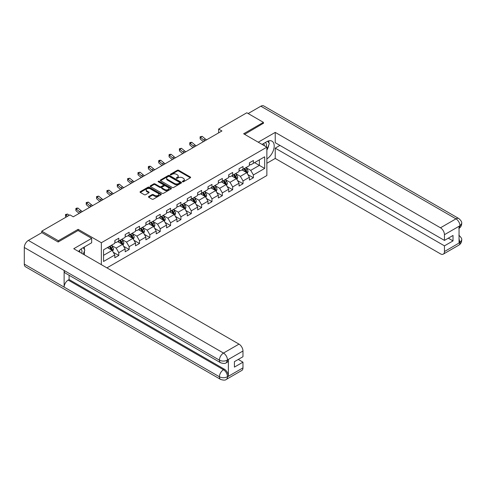 <?xml version="1.0" encoding="UTF-8"?>
<svg xmlns="http://www.w3.org/2000/svg" width="486" height="486" viewBox="0 0 486 486"><rect width="100%" height="100%" fill="white"/><g stroke="black" fill="none" stroke-linecap="round" stroke-linejoin="round"><path stroke-width="0.73" d="M182.529 181.788A0.644 0.371 0 0 0 183.447 181.788L190.366 177.791A0.923 0.535 0 0 0 190.634 177.414A0.923 0.535 0 0 0 190.366 177.044L178.641 170.27A0.923 0.535 0 0 0 177.335 170.27L170.416 174.267A0.644 0.371 0 0 0 171.327 174.796L172.226 174.28A2.946 1.701 0 0 1 176.394 174.28L177.372 174.839A2.946 1.701 0 0 1 178.234 176.041A2.946 1.701 0 0 1 177.372 177.25L176.473 177.767A0.644 0.371 0 0 0 177.384 178.289L178.283 177.773A2.946 1.701 0 0 1 182.45 177.773L183.429 178.338A2.946 1.701 0 0 1 184.291 179.541A2.946 1.701 0 0 1 183.429 180.743L182.529 181.26A0.644 0.371 0 0 0 182.529 181.788L182.529 181.26M148.74 196.52A0.923 0.535 0 0 0 148.473 196.897A0.923 0.535 0 0 0 148.74 197.273L152.027 199.175A0.923 0.535 0 0 0 153.333 199.175L161.018 194.734A0.923 0.535 0 0 0 161.291 194.357A0.923 0.535 0 0 0 161.018 193.981L149.293 187.213A0.923 0.535 0 0 0 147.993 187.213L140.302 191.654A0.923 0.535 0 0 0 140.035 192.031A0.923 0.535 0 0 0 140.302 192.401L144.275 194.698A0.923 0.535 0 0 0 145.581 194.698L148.868 192.796A0.923 0.535 0 0 0 149.141 192.426A0.923 0.535 0 0 0 148.868 192.049L146.9 190.907A2.466 1.422 0 0 1 146.177 189.905A2.466 1.422 0 0 1 147.701 188.586A2.466 1.422 0 0 1 150.387 188.896L158.102 193.355A2.466 1.422 0 0 1 158.825 194.357A2.466 1.422 0 0 1 157.306 195.676A2.466 1.422 0 0 1 154.621 195.366L153.333 194.625A0.923 0.535 0 0 0 152.027 194.625L148.74 196.52L148.74 197.273L152.027 195.39L152.027 194.625M78.124 230.552L78.124 229.325L58.344 240.746L41.753 231.166L41.753 232.697M78.124 229.325L101.349 242.739L266.863 147.179L266.863 175.531L106.926 267.871M263.412 123.499L263.412 122.351L243.638 133.772L266.863 147.179M263.412 122.351L246.821 112.77L218.615 129.057L218.615 132.885M41.753 231.166L69.96 214.885L73.277 216.799L221.932 130.971L218.615 129.057M172.287 187.475A0.923 0.535 0 0 0 173.593 187.475L181.278 183.04A0.923 0.535 0 0 0 181.545 182.663A0.923 0.535 0 0 0 181.278 182.286L169.553 175.519A0.923 0.535 0 0 0 168.247 175.519L160.562 179.954A0.923 0.535 0 0 0 160.295 180.33A0.923 0.535 0 0 0 160.562 180.707L172.287 187.475M158.576 181.928A0.644 0.371 0 0 1 159.226 182.019L159.226 181.254L171.151 188.137A0.923 0.535 0 0 1 171.418 188.513A0.923 0.535 0 0 1 171.151 188.89L163.46 193.325A0.923 0.535 0 0 1 162.16 193.325L150.435 186.557L153.722 184.668L153.722 183.902L150.435 185.804A0.923 0.535 0 0 0 150.162 186.181A0.923 0.535 0 0 0 150.435 186.557L150.435 185.804M153.722 184.668A0.923 0.535 0 0 1 155.028 184.668L155.028 183.902A0.923 0.535 0 0 0 153.722 183.902M155.028 183.902L159.779 186.648A0.923 0.535 0 0 0 161.085 186.648L163.266 185.391A0.923 0.535 0 0 0 163.539 185.014A0.923 0.535 0 0 0 163.266 184.637L158.315 181.782A0.644 0.371 0 0 1 159.226 181.254M101.349 264.651L101.349 242.739M113.262 252.258L118.803 255.46L118.803 252.659L125.175 248.984L125.175 251.778L129.155 249.482L129.155 246.681L135.527 243.006L135.527 245.801L139.506 243.504L139.506 240.71L145.879 237.028L145.879 239.829L149.864 237.526L149.864 234.732L156.231 231.05L156.231 233.851L160.216 231.549L160.216 228.754L166.589 225.073L166.589 227.873L170.568 225.571L170.568 222.776L176.94 219.095L176.94 221.895L180.92 219.593L180.92 216.799L187.292 213.123L187.292 215.918L191.271 213.621L191.271 210.821L197.644 207.145L197.644 209.94L201.629 207.644L201.629 204.843L207.996 201.168L207.996 203.962L211.981 201.666L211.981 198.865L218.348 195.19L218.348 197.984L222.333 195.688L222.333 192.887L228.706 189.212L228.706 192.006L232.685 189.71L232.685 186.91L239.057 183.234L239.057 186.029L243.036 183.732L243.036 180.938L249.409 177.256L249.409 180.057L253.388 177.755L253.388 174.96L264.676 168.442L264.676 156.796L259.366 159.864L259.366 165.38L264.676 168.442M118.803 255.46L114.824 257.756L114.824 254.962L103.542 261.474L103.542 249.828L114.824 243.31L114.824 240.515L118.803 238.219L118.803 241.013L125.175 237.338L125.175 234.538L129.155 232.241L129.155 235.036L135.527 231.36L135.527 228.56L139.506 226.263L139.506 229.058L145.879 225.383L145.879 222.582L149.864 220.286L149.864 223.08L156.231 219.405L156.231 216.604L160.216 214.308L160.216 217.102L166.589 213.427L166.589 210.632L170.568 208.33L170.568 211.131L176.94 207.449L176.94 204.655L180.92 202.352L180.92 205.153L187.292 201.471L187.292 198.677L191.271 196.374L191.271 199.175L197.644 195.494L197.644 192.699L201.629 190.397L201.629 193.197L207.996 189.516L207.996 186.721L211.981 184.419L211.981 187.219L218.348 183.538L218.348 180.743L222.333 178.447L222.333 181.242L228.706 177.566L228.706 174.766L232.685 172.469L232.685 175.264L239.057 171.588L239.057 168.788L243.036 166.491L243.036 169.286L249.409 165.611L249.409 162.81L253.388 160.514L253.388 163.308L264.676 156.796M117.74 241.627L122.521 244.385L116.148 248.067L111.373 245.302M114.824 241.779L116.148 242.544L118.803 241.013M116.148 248.067L118.803 252.659M122.521 244.385L125.175 248.984M128.091 235.649L132.872 238.407L126.5 242.089L121.725 239.331M125.175 235.801L126.5 236.567L129.155 235.036M126.5 242.089L129.155 246.681M132.872 238.407L135.527 243.006M138.449 229.671L143.224 232.43L136.852 236.111L132.077 233.353M135.527 229.823L136.852 230.589L139.506 229.058M136.852 236.111L139.506 240.71M143.224 232.43L145.879 237.028M148.801 223.694L153.576 226.452L147.209 230.133L142.428 227.375M145.879 223.846L147.209 224.617L149.864 223.08M147.209 230.133L149.864 234.732M153.576 226.452L156.231 231.05M159.153 217.716L163.934 220.474L157.561 224.155L152.78 221.397M156.231 217.874L157.561 218.639L160.216 217.102M157.561 224.155L160.216 228.754M163.934 220.474L166.589 225.073M169.505 211.738L174.286 214.502L167.913 218.178L163.132 215.42M166.589 211.896L167.913 212.661L170.568 211.131M167.913 218.178L170.568 222.776M174.286 214.502L176.94 219.095M179.856 205.766L184.637 208.524L178.265 212.2L173.49 209.442M176.94 205.918L178.265 206.684L180.92 205.153M178.265 212.2L180.92 216.799M184.637 208.524L187.292 213.123M190.214 199.789L194.989 202.547L188.617 206.222L183.842 203.464M187.292 199.94L188.617 200.706L191.271 199.175M188.617 206.222L191.271 210.821M194.989 202.547L197.644 207.145M200.566 193.811L205.341 196.569L198.974 200.244L194.193 197.486M197.644 193.963L198.974 194.728L201.629 193.197M198.974 200.244L201.629 204.843M205.341 196.569L207.996 201.168M210.918 187.833L215.693 190.591L209.326 194.266L204.545 191.508M207.996 187.985L209.326 188.75L211.981 187.219M209.326 194.266L211.981 198.865M215.693 190.591L218.348 195.19M221.27 181.855L226.051 184.613L219.678 188.295L214.897 185.53M218.348 182.007L219.678 182.772L222.333 181.242M219.678 188.295L222.333 192.887M226.051 184.613L228.706 189.212M231.622 175.877L236.403 178.635L230.03 182.317L225.255 179.559M228.706 176.029L230.03 176.795L232.685 175.264M230.03 182.317L232.685 186.91M236.403 178.635L239.057 183.234M241.973 169.9L246.754 172.658L240.382 176.339L235.607 173.581M239.057 170.051L240.382 170.823L243.036 169.286M240.382 176.339L243.036 180.938M246.754 172.658L249.409 177.256M254.585 162.622L259.366 165.38L250.733 170.361L245.959 167.603M249.409 164.074L250.733 164.845L253.388 163.308M250.733 170.361L253.388 174.96M58.344 240.746L58.344 241.894M103.542 255.344L112.169 250.363L107.388 247.605M112.169 250.363L114.824 254.962M247.848 174.553L253.388 177.755M237.496 180.531L243.036 183.732M227.144 186.509L232.685 189.71M216.792 192.486L222.333 195.688M206.441 198.464L211.981 201.666M196.083 204.442L201.629 207.644M185.731 210.42L191.271 213.621M175.379 216.398L180.92 219.593M165.027 222.375L170.568 225.571M154.676 228.353L160.216 231.549M144.318 234.325L149.864 237.526M133.966 240.303L139.506 243.504M123.614 246.28L129.155 249.482M182.791 181.879L183.429 181.509A2.946 1.701 0 0 0 184.291 180.306L184.291 179.541M178.234 176.041L178.234 176.813A2.946 1.701 0 0 1 177.372 178.016L176.734 178.38M190.354 177.803L178.641 171.036A0.923 0.535 0 0 0 177.335 171.036L170.671 174.887M181.278 182.286L181.278 183.04L169.553 176.284A0.923 0.535 0 0 0 168.247 176.284L160.574 180.713L160.562 179.954M179.65 182.924A0.644 0.371 0 0 0 179.65 182.402L169.359 176.461A0.644 0.371 0 0 0 168.448 176.461L167.5 177.001A2.946 1.701 0 0 0 166.637 178.204A2.946 1.701 0 0 0 167.5 179.413L174.535 183.471A2.946 1.701 0 0 0 178.702 183.471L179.65 182.924L179.65 183.696A0.644 0.371 0 0 0 179.838 183.429L179.838 182.663M166.637 178.204L166.637 178.976A2.946 1.701 0 0 0 167.5 180.178L167.5 179.413M179.65 183.696L178.702 184.237A2.946 1.701 0 0 1 174.535 184.237L167.5 180.178M155.028 184.668L159.779 187.414A0.923 0.535 0 0 0 161.085 187.414L163.266 186.156A0.923 0.535 0 0 0 163.539 185.78L163.539 185.014M159.226 182.019L171.139 188.896M164.718 189.497A2.466 1.422 0 0 0 167.403 189.807A2.466 1.422 0 0 0 168.921 188.495A2.466 1.422 0 0 0 168.199 187.487L165.483 185.919A0.923 0.535 0 0 0 164.177 185.919L161.996 187.177A0.923 0.535 0 0 0 161.729 187.553A0.923 0.535 0 0 0 161.996 187.93L164.718 189.497L164.718 190.263A2.466 1.422 0 0 0 167.403 190.573A2.466 1.422 0 0 0 168.921 189.261L168.921 188.495M161.729 187.553L161.729 188.319A0.923 0.535 0 0 0 161.996 188.696L161.996 187.93M164.718 190.263L161.996 188.696M158.825 194.357L158.825 195.129A2.466 1.422 0 0 1 157.306 196.441A2.466 1.422 0 0 1 154.621 196.131L153.333 195.39A0.923 0.535 0 0 0 152.027 195.39M146.177 189.905L146.177 190.67A2.466 1.422 0 0 0 146.9 191.678L146.9 190.907M148.856 192.808L146.9 191.678M161.018 193.981L161.018 194.734L149.293 187.979A0.923 0.535 0 0 0 147.993 187.979L140.314 192.413M247.277 173.569L248.067 171.576A2.485 1.434 -120 0 0 247.277 169.462L245.904 167.634M243.516 170.793L242.587 169.547M243.851 168.818L245.217 170.647A2.485 1.434 60 0 1 245.928 172.147C246.305 172.645 246.566 172.494 246.724 171.686A2.485 1.434 -120 0 0 246.013 170.191L244.646 168.363M244.021 168.721L245.539 170.75A1.27 0.729 60 0 1 245.77 171.133L246.724 171.686M204.995 140.752A4.69 2.709 60 0 1 203.695 139.962L200.536 137.307L200.165 138.96L203.33 141.62A7.041 4.064 -120 0 0 203.397 141.675M206.653 139.798A4.69 2.709 60 0 1 205.353 139.008L202.194 136.347L200.536 137.307L200.08 136.809L202.194 136.347M200.165 138.96L200.08 136.809M266.255 146.833A6.099 3.524 120 0 0 265.356 142.495M264.317 145.709A4.174 2.412 120 0 0 263.455 143.607A4.174 2.412 120 0 0 263.442 143.601M267.683 141.219L269.317 143.54L266.863 149.864M81.763 253.346A6.099 3.524 120 0 0 80.955 249.081M79.819 252.222A4.174 2.412 120 0 0 79.394 250.509M83.155 247.684L84.825 250.059L83.221 254.184M266.863 158.867A10.558 6.093 120 0 0 273.654 149.554A10.558 6.093 120 0 0 272.008 141.177A10.558 6.093 120 0 0 266.729 141.699L262.051 144.403M266.863 163.272L275.228 158.442L275.228 148.139L444.453 245.843L444.453 251.548L460.048 242.465L459.057 242.927L459.057 226.452L459.95 225.747L444.453 234.689A5.632 3.25 -120 0 0 440.474 227.794L455.971 218.846L260.854 106.203L248.146 113.536M279.936 145.417L275.228 148.139M448.305 238.176L453.019 240.898L453.019 235.455L444.453 240.4L275.228 142.696L275.228 132.392L440.474 227.794M258.236 142.198L275.228 132.392M275.228 158.442L440.474 253.85A5.632 3.25 -120 0 0 443.287 254.129A5.632 3.25 -120 0 0 444.453 251.548M260.854 106.203A5.771 3.335 -60 0 1 263.74 105.918L458.857 218.56A5.771 3.335 -60 0 0 455.971 218.846A5.632 3.25 60 0 1 459.95 225.747M444.453 240.4L444.453 234.689M453.019 240.898L444.453 245.843M263.412 123.268L244.628 134.343M266.863 150.174A10.558 6.093 120 0 0 268.782 144.913M268.952 143.024A10.558 6.093 120 0 0 268.691 140.873M459.057 238.99L459.95 242.411M458.857 235.23C461.123 237.265 462.071 238.893 461.7 240.114L460.054 242.465M458.857 218.56C461.117 220.583 462.065 222.224 461.7 223.487L460.054 225.802M91.66 238.371L73.744 248.717L238.99 344.118A5.632 3.25 60 0 1 242.97 351.02L227.478 359.962L226.312 362.732C225.364 363.692 223.463 363.692 220.608 362.738L65.312 273.083A5.771 3.335 -60 0 1 64.122 270.477L24.3 247.489A5.771 3.335 -60 0 1 28.382 240.418L41.887 232.624L58.144 242.01L78.058 230.516L91.66 238.371L91.66 242.775L82.237 248.218A10.558 6.093 120 0 0 78.538 251.487M84.193 254.749L86.417 256.031M84.424 254.615L84.424 251.08M84.424 249.494L84.424 246.955M242.97 351.02L242.97 356.724L234.41 361.669L234.41 367.112L242.97 362.167L242.97 367.878A5.632 3.25 60 0 1 241.803 370.454L226.312 379.402A5.632 3.25 -120 0 0 227.478 376.82L242.97 367.878M226.312 379.402C225.407 380.356 223.511 380.356 220.608 379.408L25.497 266.759A5.771 3.335 -60 0 1 24.3 264.117L64.122 287.105A5.771 3.335 -60 0 1 68.198 280.076L223.493 369.737L224.392 369.214A5.632 3.25 60 0 1 228.371 376.115L228.371 359.64A5.632 3.25 60 0 1 227.205 362.216L226.312 362.732M24.3 247.489L24.3 264.117M220.608 362.738A5.771 3.335 -60 0 1 219.411 360.138L64.122 270.477L64.122 287.105L219.411 376.765C222.059 378.047 224.714 378.047 227.375 376.765L227.478 376.82M242.97 362.167L238.262 359.446M69.097 275.264L69.097 279.559L224.392 369.214M69.097 279.559L68.198 280.076M28.382 240.418L223.493 353.067A5.771 3.335 -60 0 0 219.411 360.138C222.072 361.414 224.72 361.402 227.369 360.102M236.925 179.547L237.715 177.554A2.485 1.434 -120 0 0 236.919 175.44L235.552 173.611M233.165 176.764L232.235 175.525M233.493 174.796L234.866 176.625A2.485 1.434 60 0 1 235.576 178.119C235.953 178.623 236.214 178.471 236.372 177.663A2.485 1.434 -120 0 0 235.661 176.163L234.288 174.34M233.669 174.699L235.188 176.728A1.27 0.729 60 0 1 235.418 177.111L236.372 177.663M226.573 185.524L227.363 183.532A2.485 1.434 -120 0 0 226.567 181.418L225.2 179.589M222.813 182.742L221.883 181.503M223.141 180.774L224.514 182.602A2.485 1.434 60 0 1 225.225 184.097C225.595 184.601 225.862 184.443 226.02 183.641A2.485 1.434 -120 0 0 225.31 182.141L223.937 180.312M223.317 180.677L224.836 182.706A1.27 0.729 60 0 1 225.067 183.088L226.02 183.641M194.637 146.729A4.69 2.709 60 0 1 193.343 145.94L190.178 143.285L189.813 144.937L192.972 147.598A7.041 4.064 -120 0 0 193.039 147.653M196.295 145.77A4.69 2.709 60 0 1 195.001 144.986L191.842 142.325L190.178 143.285L189.728 142.787L190.391 142.404L191.842 142.325M189.813 144.937L189.728 142.787M184.285 152.707A4.69 2.709 60 0 1 182.991 151.918L179.826 149.263L179.462 150.915L182.621 153.576A7.041 4.064 -120 0 0 182.687 153.631M185.944 151.747A4.69 2.709 60 0 1 184.65 150.958L181.485 148.303L179.826 149.263L179.377 148.765L181.485 148.303M179.462 150.915L179.377 148.765M216.221 191.496L217.011 189.51A2.485 1.434 -120 0 0 216.215 187.389L214.848 185.561M212.461 188.72L211.525 187.481M212.789 186.752L214.156 188.58A2.485 1.434 60 0 1 214.873 190.075C215.243 190.579 215.511 190.421 215.669 189.619A2.485 1.434 -120 0 0 214.958 188.118L213.585 186.29M212.959 186.654L214.484 188.677A1.27 0.729 60 0 1 214.715 189.066L215.669 189.619M205.87 197.474L206.659 195.487A2.485 1.434 -120 0 0 205.864 193.367L204.491 191.539M202.103 194.698L201.174 193.458M202.437 192.729L203.804 194.558A2.485 1.434 60 0 1 204.515 196.052C204.892 196.551 205.159 196.399 205.317 195.591A2.485 1.434 -120 0 0 204.6 194.096L203.233 192.268M202.607 192.626L204.126 194.655A1.27 0.729 60 0 1 204.357 195.044L205.317 195.591M195.512 203.452L196.301 201.465A2.485 1.434 -120 0 0 195.512 199.345L194.139 197.516M191.751 200.675L190.822 199.436M192.085 198.707L193.452 200.536A2.485 1.434 60 0 1 194.163 202.03C194.54 202.528 194.801 202.376 194.959 201.569A2.485 1.434 -120 0 0 194.248 200.074L192.881 198.245M192.256 198.604L193.774 200.633A1.27 0.729 60 0 1 194.005 201.022L194.959 201.569M173.933 158.685A4.69 2.709 60 0 1 172.639 157.895L169.474 155.234L169.104 156.893L172.269 159.554A7.041 4.064 -120 0 0 172.336 159.608M175.592 157.725A4.69 2.709 60 0 1 174.298 156.935L171.133 154.281L169.474 155.234L169.019 154.742L169.687 154.354L171.133 154.281M169.104 156.893L169.019 154.742M163.582 164.663A4.69 2.709 60 0 1 162.288 163.873L159.122 161.212L158.752 162.871L161.917 165.526A7.041 4.064 -120 0 0 161.984 165.586M165.24 163.703A4.69 2.709 60 0 1 163.946 162.913L160.781 160.259L159.122 161.212L158.667 160.714L159.329 160.331L160.781 160.259M158.752 162.871L158.667 160.714M153.23 170.641A4.69 2.709 60 0 1 151.93 169.851L148.771 167.19L148.4 168.849L151.565 171.503A7.041 4.064 -120 0 0 151.632 171.564M154.888 169.681A4.69 2.709 60 0 1 153.588 168.891L150.429 166.236L148.771 167.19L148.315 166.692L148.977 166.309L150.429 166.236M148.4 168.849L148.315 166.692M185.16 209.43L185.95 207.443A2.485 1.434 -120 0 0 185.16 205.323L183.787 203.494M181.4 206.653L180.47 205.414M181.728 204.685L183.101 206.514A2.485 1.434 60 0 1 183.811 208.008C184.188 208.506 184.449 208.354 184.607 207.546A2.485 1.434 -120 0 0 183.896 206.052L182.529 204.223M181.904 204.582L183.422 206.611A1.27 0.729 60 0 1 183.653 206.993L184.607 207.546M142.872 176.618A4.69 2.709 60 0 1 141.578 175.829L138.419 173.168L138.048 174.826L141.213 177.481A7.041 4.064 -120 0 0 141.28 177.536M144.536 175.659A4.69 2.709 60 0 1 143.236 174.869L140.077 172.208L138.419 173.168L137.963 172.67L140.077 172.208M138.048 174.826L137.963 172.67M174.808 215.407L175.598 213.421A2.485 1.434 -120 0 0 174.802 211.301L173.435 209.472M171.048 212.631L170.118 211.386M171.376 210.663L172.749 212.491A2.485 1.434 60 0 1 173.459 213.986C173.83 214.484 174.097 214.332 174.255 213.524A2.485 1.434 -120 0 0 173.545 212.03L172.172 210.201M171.552 210.56L173.071 212.589A1.27 0.729 60 0 1 173.302 212.971L174.255 213.524M132.52 182.596A4.69 2.709 60 0 1 131.226 181.807L128.061 179.146L127.697 180.804L130.856 183.459A7.041 4.064 -120 0 0 130.922 183.514M134.179 181.636A4.69 2.709 60 0 1 132.885 180.847L129.719 178.186L128.061 179.146L127.611 178.648L129.719 178.186M127.697 180.804L127.611 178.648M164.456 221.385L165.246 219.399A2.485 1.434 -120 0 0 164.45 217.278L163.083 215.45M160.696 218.609L159.766 217.364M161.024 216.635L162.397 218.463A2.485 1.434 60 0 1 163.108 219.964C163.478 220.462 163.746 220.31 163.904 219.502A2.485 1.434 -120 0 0 163.193 218.007L161.82 216.179M161.2 216.537L162.719 218.566A1.27 0.729 60 0 1 162.95 218.949L163.904 219.502M122.168 188.568A4.69 2.709 60 0 1 120.874 187.784L117.709 185.123L117.339 186.776L120.504 189.437A7.041 4.064 -120 0 0 120.571 189.491M123.827 187.614A4.69 2.709 60 0 1 122.533 186.824L119.368 184.164L117.709 185.123L117.254 184.625L119.368 184.164M117.339 186.776L117.254 184.625M154.105 227.363L154.894 225.37A2.485 1.434 -120 0 0 154.098 223.256L152.732 221.428M150.338 224.587L149.409 223.341M150.672 222.612L152.039 224.441A2.485 1.434 60 0 1 152.756 225.941C153.126 226.44 153.394 226.288 153.552 225.48A2.485 1.434 -120 0 0 152.835 223.985L151.468 222.157M150.842 222.515L152.367 224.544A1.27 0.729 60 0 1 152.592 224.927L153.552 225.48M111.816 194.546A4.69 2.709 60 0 1 110.522 193.756L107.357 191.101L106.987 192.754L110.152 195.415A7.041 4.064 -120 0 0 110.219 195.469M113.475 193.592A4.69 2.709 60 0 1 112.181 192.802L109.016 190.141L107.357 191.101L106.902 190.603L109.016 190.141M106.987 192.754L106.902 190.603M143.753 233.341L144.536 231.348A2.485 1.434 -120 0 0 143.747 229.234L142.374 227.405M139.986 230.564L139.057 229.319M140.32 228.59L141.687 230.419A2.485 1.434 60 0 1 142.398 231.919C142.775 232.417 143.042 232.265 143.194 231.458A2.485 1.434 -120 0 0 142.483 229.963L141.116 228.134M140.49 228.493L142.009 230.522A1.27 0.729 60 0 1 142.24 230.905L143.194 231.458M101.465 200.524A4.69 2.709 60 0 1 100.165 199.734L97.006 197.079L96.635 198.731L99.8 201.392A7.041 4.064 -120 0 0 99.867 201.447M103.123 199.57A4.69 2.709 60 0 1 101.829 198.78L98.664 196.119L97.006 197.079L96.55 196.581L98.664 196.119M96.635 198.731L96.55 196.581M133.395 239.319L134.185 237.326A2.485 1.434 -120 0 0 133.395 235.212L132.022 233.383M129.634 236.536L128.705 235.297M129.969 234.568L131.335 236.396A2.485 1.434 60 0 1 132.046 237.891C132.423 238.395 132.684 238.243 132.842 237.435A2.485 1.434 -120 0 0 132.131 235.935L130.764 234.106M130.139 234.471L131.657 236.5A1.27 0.729 60 0 1 131.888 236.882L132.842 237.435M91.113 206.501A4.69 2.709 60 0 1 89.813 205.712L86.654 203.057L86.283 204.709L89.448 207.37A7.041 4.064 -120 0 0 89.515 207.425M92.771 205.542A4.69 2.709 60 0 1 91.471 204.758L88.312 202.097L86.654 203.057L86.198 202.559L88.312 202.097M86.283 204.709L86.198 202.559M123.043 245.296L123.833 243.304A2.485 1.434 -120 0 0 123.037 241.19L121.67 239.361M119.283 242.514L118.353 241.275M119.611 240.546L120.984 242.374A2.485 1.434 60 0 1 121.694 243.869C122.071 244.373 122.332 244.215 122.49 243.413A2.485 1.434 -120 0 0 121.779 241.913L120.406 240.084M119.787 240.449L121.306 242.478A1.27 0.729 60 0 1 121.536 242.86L122.49 243.413M80.755 212.479A4.69 2.709 60 0 1 79.461 211.689L76.296 209.035L75.931 210.687L79.09 213.348A7.041 4.064 -120 0 0 79.163 213.403M82.413 211.519A4.69 2.709 60 0 1 81.119 210.73L77.96 208.075L76.296 209.035L75.846 208.537L76.509 208.154L77.96 208.075M75.931 210.687L75.846 208.537M112.691 251.268L113.481 249.282A2.485 1.434 -120 0 0 112.685 247.161L111.318 245.333M108.931 248.492L108.001 247.253M109.259 246.524L110.632 248.352A2.485 1.434 60 0 1 111.343 249.847C111.713 250.351 111.98 250.193 112.138 249.391A2.485 1.434 -120 0 0 111.428 247.89L110.055 246.062M109.435 246.426L110.954 248.449A1.27 0.729 60 0 1 111.185 248.838L112.138 249.391M69.152 215.347L67.603 214.053L65.944 215.006L65.58 216.665L66.102 217.108M67.493 216.306L65.495 214.514L67.603 214.053M65.58 216.665L65.495 214.514M183.429 181.509L183.429 180.743M176.473 178.289L176.473 177.767M177.372 178.016L177.372 177.25M170.416 174.796L170.416 174.267M177.335 171.036L177.335 170.27M178.641 171.036L178.641 170.27M190.366 177.791L190.366 177.044M168.247 176.284L168.247 175.519M169.553 176.284L169.553 175.519M174.535 184.237L174.535 183.471M178.702 184.237L178.702 183.471M159.779 187.414L159.779 186.648M161.085 187.414L161.085 186.648M163.266 186.156L163.266 185.391M171.151 188.89L171.151 188.137M153.333 195.39L153.333 194.625M154.621 196.131L154.621 195.366M148.868 192.796L148.868 192.049M140.302 192.401L140.302 191.654M147.993 187.979L147.993 187.213M149.293 187.979L149.293 187.213M246.511 172.518L248.054 171.625M246.013 170.191L247.277 169.462M244.245 171.212L245.217 170.647M203.695 139.962L205.353 139.008M461.7 240.133C461.639 242.338 460.667 244.021 458.784 245.181A5.632 3.25 -120 0 0 459.95 242.605M459.057 228.323L459.95 225.935M228.371 376.115L227.381 376.765M227.478 360.156L228.371 359.64M227.478 359.962A5.632 3.25 60 0 0 223.493 353.067L238.99 344.118M220.608 379.408A5.771 3.335 -60 0 1 219.411 376.765A5.771 3.335 -60 0 1 223.493 369.737C225.893 371.34 227.217 373.637 227.478 376.632M236.153 178.496L237.697 177.603M235.661 176.163L236.919 175.44M233.894 177.19L234.866 176.625M225.802 184.473L227.345 183.58M225.31 182.141L226.567 181.418M223.536 183.167L224.514 182.602M193.343 145.94L195.001 144.986M182.991 151.918L184.65 150.958M215.45 190.451L216.993 189.558M214.958 188.118L216.215 187.389M213.184 189.139L214.156 188.58M205.098 196.429L206.641 195.536M204.6 194.096L205.864 193.367M202.832 195.117L203.804 194.558M194.746 202.401L196.289 201.514M194.248 200.074L195.512 199.345M192.48 201.095L193.452 200.536M172.639 157.895L174.298 156.935M162.288 163.873L163.946 162.913M151.93 169.851L153.588 168.891M184.394 208.379L185.938 207.492M183.896 206.052L185.16 205.323M182.129 207.072L183.101 206.514M141.578 175.829L143.236 174.869M174.037 214.356L175.58 213.469M173.545 212.03L174.802 211.301M171.777 213.05L172.749 212.491M131.226 181.807L132.885 180.847M163.685 220.334L165.228 219.441M163.193 218.007L164.45 217.278M161.419 219.028L162.397 218.463M120.874 187.784L122.533 186.824M153.333 226.312L154.876 225.419M152.835 223.985L154.098 223.256M151.067 225.006L152.039 224.441M110.522 193.756L112.181 192.802M142.981 232.29L144.524 231.397M142.483 229.963L143.747 229.234M140.715 230.984L141.687 230.419M100.165 199.734L101.829 198.78M132.629 238.268L134.172 237.375M132.131 235.935L133.395 235.212M130.363 236.961L131.335 236.396M89.813 205.712L91.471 204.758M122.272 244.245L123.815 243.352M121.779 241.913L123.037 241.19M120.012 242.939L120.984 242.374M79.461 211.689L81.119 210.73M111.92 250.223L113.463 249.33M111.428 247.89L112.685 247.161M109.66 248.911L110.632 248.352M443.287 254.129L458.784 245.181M461.7 223.505C461.627 225.692 460.655 227.363 458.784 228.517"/></g></svg>
